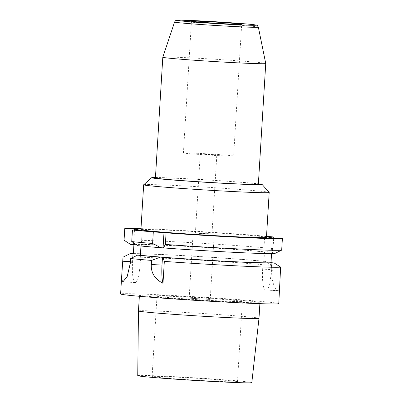 <?xml version="1.0" encoding="UTF-8"?>
<svg xmlns="http://www.w3.org/2000/svg" width="403" height="403" viewBox="0 0 403 403"><rect width="100%" height="100%" fill="white"/><g stroke="black" fill="none" stroke-linecap="round" stroke-linejoin="round"><path stroke-width="0.3" stroke-dasharray="2.02 1.51" d="M266.514 236.299A79.23 1.798 3.5 0 0 140.985 228.622M266.499 236.591L264.665 236.485L266.484 236.813M266.448 237.392A62.883 1.426 3.5 0 0 191.687 231.418A62.883 1.426 3.5 0 0 140.919 229.715M269.179 192.433A62.883 1.426 3.5 0 0 194.432 186.488A62.883 1.426 -176.5 0 0 143.685 184.755M155.452 177.496A55.337 1.254 -176.5 0 1 196.332 179.219A55.337 1.254 3.5 0 1 258.388 183.788M155.427 177.95A51.564 1.169 -176.5 0 1 197.052 179.345A51.564 1.169 3.5 0 1 258.358 184.247M162.812 57.216A51.564 1.169 -176.5 0 1 204.437 58.616A51.564 1.169 3.5 0 1 265.743 63.508M233.624 156.026A25.152 0.569 3.5 0 1 213.318 155.346A25.152 0.569 -176.5 0 1 183.415 152.954A25.152 0.569 -176.5 0 1 203.722 153.639A25.152 0.569 3.5 0 1 233.624 156.026L241.684 24.256M210.104 154.772L200.236 153.986L213.792 154.666L216.804 154.999L210.104 154.772M211.968 234.062L195.4 233.05L211.968 234.062L216.804 154.999M205.696 233.911L214.23 234.198L210.396 233.78L193.138 232.909L205.696 233.911M189.148 298.17L210.235 299.459L189.148 298.17L193.138 232.909M207.852 300.265A42.758 0.972 3.5 0 0 242.369 301.424A42.758 0.972 3.5 0 0 191.531 297.359A42.758 0.972 -176.5 0 0 157.014 296.2A42.758 0.972 -176.5 0 0 207.852 300.265M202.936 380.583A42.758 0.972 3.5 0 0 237.458 381.742A42.758 0.972 3.5 0 0 186.619 377.676A42.758 0.972 3.5 0 0 152.097 376.518A42.758 0.972 3.5 0 0 202.936 380.583M137.745 375.641A57.14 1.295 -176.5 0 1 183.879 377.188A57.14 1.295 3.5 0 1 251.81 382.618M138.461 310.94A60.379 1.37 -176.5 0 1 187.204 312.572A60.379 1.37 3.5 0 1 258.993 318.31M211.212 300.865A60.379 1.37 3.5 0 0 259.96 302.497A60.379 1.37 3.5 0 0 188.171 296.759A60.379 1.37 -176.5 0 0 139.428 295.127A60.379 1.37 -176.5 0 0 211.212 300.865M278.775 303.65A79.23 1.798 3.5 0 0 184.574 296.119A79.23 1.798 -176.5 0 0 120.608 293.973M271.788 262.811L271.31 270.655A20.12 3.874 93.2 0 1 266.333 290.059A20.12 3.874 93.2 0 1 266.242 290.049L265.285 289.878A20.12 3.874 93.2 0 1 262.67 269.118L271.758 269.632L272.005 265.557A79.23 1.798 3.5 0 0 186.821 259.421A79.23 1.798 -176.5 0 0 123.016 257.169M271.758 269.632C270.992 280.417 275.234 290.417 277.566 290.578A79.23 1.798 3.5 0 1 278.523 290.744L279.818 286.563M272.005 265.557L265.517 261.406A72.686 1.647 3.5 0 0 195.415 256.283A72.686 1.647 3.5 0 0 133.363 253.608M265.517 261.406L263.149 261.275L263.945 261.416L264.519 252.001A69.17 1.572 3.5 0 0 189.546 246.576A69.17 1.572 3.5 0 0 133.912 244.596M133.338 254.011A69.17 1.572 -176.5 0 1 188.972 255.991A69.17 1.572 -176.5 0 1 263.945 261.416M130.476 244.364A72.686 1.647 -176.5 0 1 187.586 246.384A72.686 1.647 -176.5 0 1 266.096 251.996L273.043 248.606L273.687 238.047M266.096 251.996L263.728 251.86L264.665 236.485M262.67 269.118L263.149 261.275M273.043 248.606A79.23 1.798 3.5 0 0 186.579 242.394A79.23 1.798 3.5 0 0 124.053 240.218M133.705 242.858L134.486 230.098M140.702 255.321L140.224 263.164A20.12 3.874 93.2 0 1 135.247 282.568A20.12 3.874 93.2 0 1 132.547 261.799L132.809 257.492M142.219 230.536L141.277 245.911L140.964 245.855A69.17 1.572 3.5 0 0 215.943 251.276A69.17 1.572 3.5 0 0 271.572 253.26L274.73 253.532M138.153 245.729L141.277 245.911M263.728 251.86L264.519 252.001M271.546 253.658L271.572 253.26M273.305 238.027L272.368 253.401M258.338 27.137A41.952 0.952 3.5 0 0 208.462 23.157A41.952 0.952 -176.5 0 0 174.59 22.014M132.547 261.799L130.507 261.683M140.224 263.164L130.446 262.61M265.285 289.878L277.566 290.578M266.242 290.049L278.523 290.744M271.31 270.655L280.397 271.169M183.415 152.954L191.47 21.183M195.4 233.05L200.236 153.986M210.235 299.459L214.23 234.198M237.458 381.742L242.369 301.424M259.885 303.661L259.96 302.497M139.352 296.286L139.428 295.127M266.333 290.059L278.599 290.754M122.925 281.873L135.247 282.568M152.097 376.518L157.014 296.2"/><path stroke-width="0.6" d="M165.366 244.44A79.23 1.798 3.5 0 0 281.682 250.142L274.73 253.532A72.686 1.647 -176.5 0 1 163.467 247.916L165.366 244.44L166.076 232.838L153.311 231.861A79.23 1.798 3.5 0 1 132.441 229.982L142.219 230.536L134.542 229.166L124.764 228.612A79.23 1.798 3.5 0 1 140.985 228.622M273.687 238.047L273.753 237.004A79.23 1.798 3.5 0 0 266.514 236.299M273.753 237.004L266.499 236.591M266.484 236.813L273.305 238.027L282.392 238.541A79.23 1.798 3.5 0 1 166.076 232.838M269.194 192.468A62.883 1.426 3.5 0 1 218.431 190.765A62.883 1.426 -176.5 0 1 143.664 184.786L140.919 229.715A62.883 1.426 3.5 0 0 215.681 235.69A62.883 1.426 3.5 0 0 266.448 237.392L269.194 192.468A62.883 1.426 3.5 0 0 269.179 192.433L262.111 184.448A55.337 1.254 3.5 0 0 258.388 183.788M143.664 184.786A62.883 1.426 -176.5 0 1 143.685 184.755L151.674 177.693A55.337 1.254 -176.5 0 1 155.452 177.496M262.111 184.448A55.337 1.254 3.5 0 1 217.449 182.977A55.337 1.254 -176.5 0 1 151.674 177.693M265.743 63.518L258.358 184.247A51.564 1.169 3.5 0 1 216.728 182.846A51.564 1.169 -176.5 0 1 155.427 177.95L162.807 57.221A51.564 1.169 -176.5 0 1 162.812 57.216A51.564 1.169 -176.5 0 0 224.113 62.122A51.564 1.169 3.5 0 0 265.743 63.518A51.564 1.169 3.5 0 0 265.743 63.508L258.338 27.137C256.464 24.573 258.59 25.742 254.011 24.719C247.986 23.928 227.73 22.427 209.026 21.374L180.695 20.15L176.282 20.372C175.97 20.21 175.411 20.755 174.59 22.014L162.812 57.216M221.378 23.576A25.152 0.569 -176.5 0 1 191.47 21.183A25.152 0.569 -176.5 0 1 211.776 21.868A25.152 0.569 3.5 0 1 241.684 24.256A25.152 0.569 3.5 0 1 221.378 23.576M138.461 310.94A60.379 1.37 -176.5 0 0 210.245 316.677A60.379 1.37 3.5 0 0 258.993 318.315L251.81 382.618A57.14 1.295 3.5 0 1 205.681 381.072A57.14 1.295 -176.5 0 1 137.745 375.641L138.461 310.94L139.352 296.286M258.993 318.315A60.379 1.37 3.5 0 0 258.993 318.31L259.885 303.661M164.328 261.396L162.988 283.319C154.717 278.972 150.823 272.695 151.316 264.494L151.563 260.419A79.23 1.798 -176.5 0 1 130.698 258.54L130.446 262.61L127.252 276.347L122.925 281.873L121.797 279.889L121.802 274.443L120.608 293.973A79.23 1.798 -176.5 0 0 214.809 301.504A79.23 1.798 3.5 0 0 278.775 303.65L280.644 267.098A79.23 1.798 3.5 0 1 217.056 264.801A79.23 1.798 -176.5 0 1 164.328 261.396L162.893 257.326A72.686 1.647 3.5 0 0 274.156 262.947L280.644 267.098M133.363 253.608A72.686 1.647 3.5 0 0 129.897 253.774L123.016 257.169L121.802 274.443M130.698 258.54L137.579 255.144A72.686 1.647 3.5 0 0 160.364 257.134L162.893 257.326M151.563 260.419L160.364 257.134M129.897 253.774L133.338 254.011L133.912 244.596L133.6 244.54L133.705 242.858M137.579 255.144L140.702 255.321L140.39 255.265L140.954 246.016M274.156 262.947L270.997 262.67A69.17 1.572 -176.5 0 1 215.363 260.691A69.17 1.572 -176.5 0 1 140.39 255.265M133.6 244.54L130.476 244.364L124.053 240.218L124.764 228.612M281.682 250.142L282.392 238.541M153.311 231.861L152.601 243.467A79.23 1.798 3.5 0 1 131.736 241.583L132.441 229.982M134.486 230.098L134.542 229.166M132.809 257.492L133.025 253.955M131.736 241.583L138.153 245.729A72.686 1.647 -176.5 0 0 160.938 247.724L163.054 247.84L163.996 232.471M152.601 243.467L160.938 247.724M163.467 247.916L163.054 247.84M270.997 262.67L271.546 253.658M162.988 283.319A20.12 3.874 93.2 0 1 162.001 265.098L162.48 257.255M174.59 22.014A41.952 0.952 -176.5 0 0 224.471 26.009A41.952 0.952 3.5 0 0 258.338 27.137M224.118 24.064A39.524 0.897 -176.5 0 1 177.854 20.523A39.524 0.897 -176.5 0 1 209.036 21.379A39.524 0.897 3.5 0 1 255.301 24.915A39.524 0.897 3.5 0 1 224.118 24.064M130.507 261.683L122.769 261.245M162.001 265.098L151.316 264.494"/></g></svg>
